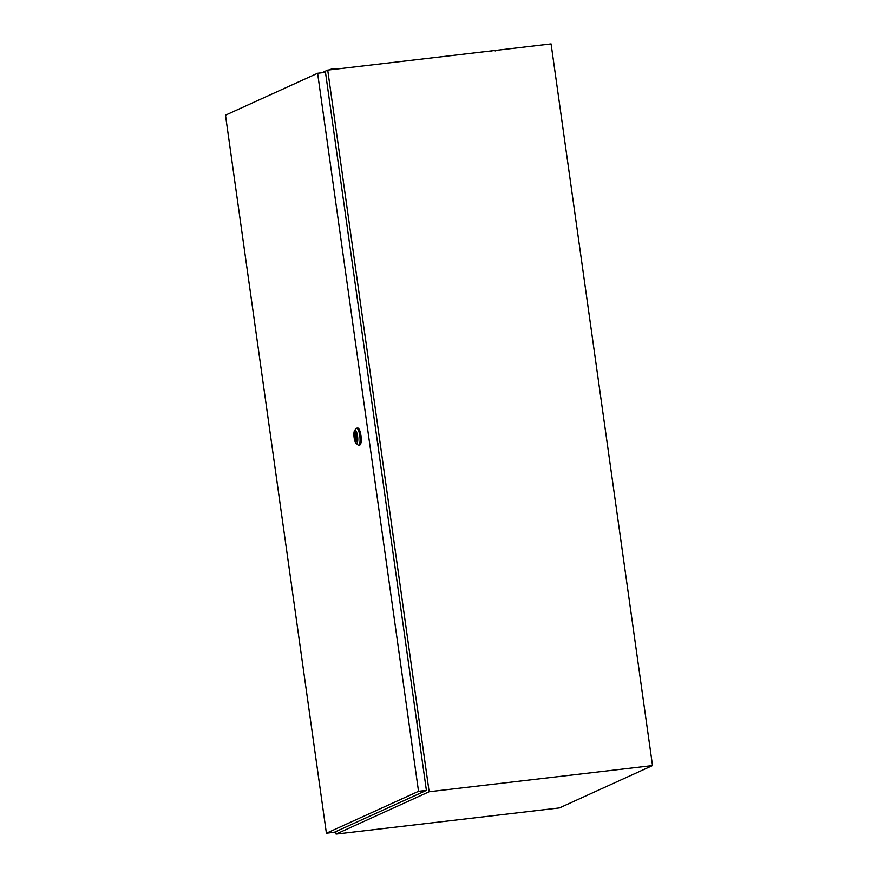 <?xml version="1.0" encoding="UTF-8"?>
<svg xmlns="http://www.w3.org/2000/svg" width="878" height="878" viewBox="0 0 878 878"><rect width="100%" height="100%" fill="white"/><g stroke="black" fill="none" stroke-linecap="round" stroke-linejoin="round"><path stroke-width="1.32" d="M335.747 831.653L336.087 834.1L429.144 791.747L652.508 765.561L551.088 43.9L327.714 70.086L321.842 72.764M429.144 791.747L327.714 70.086M336.087 834.1L559.462 807.914L652.508 765.561M329.349 69.889L329.327 69.9A11.271 11.271 0 0 1 336.351 68.912L329.349 69.889M420.233 746.498A2.129 0.571 -96.7 0 0 420.233 744.61A2.129 0.571 -96.7 0 0 419.739 742.953M416.852 722.44A2.129 0.571 -96.7 0 0 416.852 720.553A2.129 0.571 -96.7 0 0 416.359 718.895M332.334 121.065A2.129 0.571 -96.7 0 0 332.334 119.178A2.129 0.571 -96.7 0 0 331.84 117.52M335.714 145.122A2.129 0.571 -96.7 0 0 335.714 143.235A2.129 0.571 -96.7 0 0 335.22 141.577M377.979 445.804A2.129 0.571 -96.7 0 0 377.979 443.917A2.129 0.571 -96.7 0 0 377.474 442.26M374.599 421.758A2.129 0.571 -96.7 0 0 374.599 419.871A2.129 0.571 -96.7 0 0 374.094 418.202M356.029 436.915L356.15 435.905L356.029 436.915M354.602 430.527L356.018 428.585A8.528 2.283 83.3 0 1 356.611 428.179A8.528 2.283 83.3 0 1 359.771 435.664A8.528 2.283 83.3 0 1 358.597 445.124A8.528 2.283 83.3 0 1 357.928 444.872L356.106 443.313A6.706 1.789 83.3 0 1 354.141 437.639A6.706 1.789 83.3 0 1 354.602 430.527A6.706 1.789 83.3 0 1 357.555 436.081A6.706 1.789 83.3 0 1 356.106 443.313M356.611 428.179L357.774 428.047A8.528 2.283 83.3 0 1 360.935 435.532A8.528 2.283 83.3 0 1 359.76 444.992L358.597 445.124M356.622 441.645A4.906 1.306 83.3 0 1 355.008 437.376A4.906 1.306 83.3 0 1 355.491 432.02M354.602 437.431A4.906 1.306 83.3 0 1 355.283 431.987A4.906 1.306 83.3 0 1 357.094 436.289A4.906 1.306 83.3 0 1 356.424 441.733A4.906 1.306 83.3 0 1 354.602 437.431M356.995 435.675L356.94 435.707A3.172 0.845 -96.7 0 0 355.886 433.666A3.172 0.845 -96.7 0 0 355.37 436.421L355.579 437.924A3.172 0.845 -96.7 0 0 356.622 439.955A3.172 0.845 -96.7 0 0 357.148 437.211L357.203 437.178M357.17 437.738L355.579 437.924M355.996 436.421L355.14 436.52M355.996 436.344L355.37 436.421M426.401 790.387L325.486 72.336L317.616 73.258L225.492 115.194L326.407 833.233L334.277 832.311L426.401 790.387L418.532 791.308L317.616 73.258M326.407 833.233L418.532 791.308M493.699 50.386L495.335 50.902M492.734 50.32L491.636 50.551M357.17 437.628L356.369 437.716M357.017 435.806L356.15 435.905M490.517 51.582L492.767 50.309"/></g></svg>
